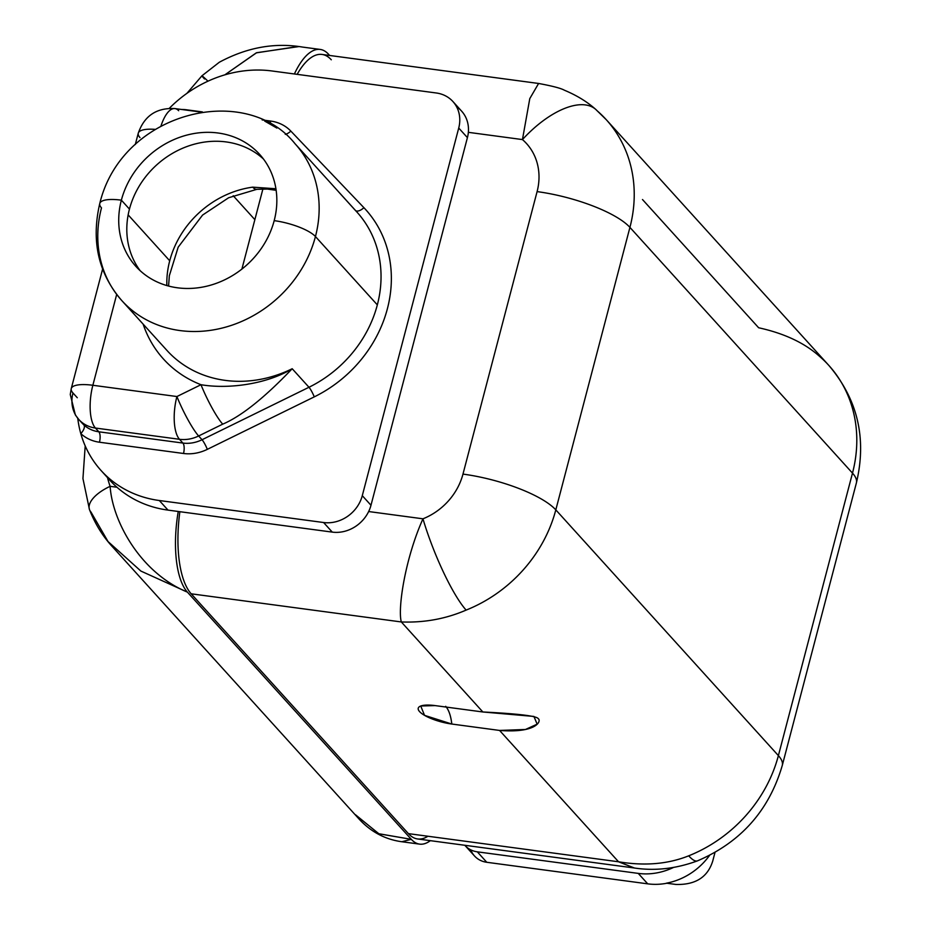 <?xml version="1.0" encoding="UTF-8"?>
<svg xmlns="http://www.w3.org/2000/svg" width="931" height="931" viewBox="0 0 931 931"><rect width="100%" height="100%" fill="white"/><g stroke="black" fill="none" stroke-linecap="round" stroke-linejoin="round"><path stroke-width="1.4" d="M697.622 860.791A75.12 13.977 -111.8 0 1 688.696 855.822A135.623 119.191 -42.2 0 0 778.386 755.611A75.12 21.366 14.7 0 1 782.273 765.457C769.087 810.482 740.808 842.287 697.435 860.872A75.12 13.977 -111.8 0 1 688.696 855.822C667.993 864.131 644.613 866.121 618.545 861.78L499.575 730.439L451.814 724.039A26.08 7.425 14.7 0 1 419.578 711.61A26.08 7.425 14.7 0 1 435.103 705.593L482.863 711.982L401.319 621.955C424.245 622.827 445.844 618.871 466.128 610.096A75.12 13.977 -111.8 0 1 422.965 518.811L368.653 511.538L422.965 518.811A60.515 53.172 -42.2 0 0 462.975 474.1A75.12 21.366 14.7 0 1 555.807 509.874L629.926 227.385L852.493 473.123L778.386 755.611L555.807 509.874A75.12 21.366 -165.3 0 0 462.975 474.1L537.094 191.611A75.12 21.366 14.7 0 1 629.926 227.385L555.807 509.874A135.623 119.191 137.8 0 1 466.128 610.096A75.12 13.977 -111.8 0 1 422.965 518.811A60.515 53.172 -42.2 0 0 462.975 474.1L537.094 191.611A60.515 53.172 -42.2 0 0 522.454 139.58L468.351 132.33L522.454 139.58A75.12 35.634 -49.2 0 1 595.491 109.183A75.12 35.634 -49.2 0 1 597.12 110.766A135.623 119.191 -42.2 0 1 606.279 119.703A135.623 119.191 137.8 0 1 629.926 227.385A135.623 119.191 -42.2 0 0 606.279 119.703L595.642 109.311C587.135 101.735 576.72 95.369 564.384 90.214C560.986 88.27 552.397 86.024 538.607 83.464L529.786 98.605L522.454 139.58A75.12 35.634 -49.2 0 1 595.642 109.311M262.926 188.912L241.897 269.082L262.926 188.912M465.035 845.523L474.507 855.973A24.648 21.657 137.8 0 0 486.773 862.281L477.3 851.83A24.648 21.657 137.8 0 1 464.825 845.278A24.648 21.657 -42.2 0 0 465.035 845.523A24.648 21.657 -42.2 0 0 477.3 851.83L638.247 873.394A62.435 54.871 -42.2 0 0 673.357 867.517A62.435 54.871 137.8 0 1 638.247 873.394L647.72 883.845L638.247 873.394L477.3 851.83L486.773 862.281L647.72 883.845A62.435 54.871 137.8 0 0 666.875 883.24A62.435 54.871 137.8 0 1 647.72 883.845L486.773 862.281A24.648 21.657 137.8 0 1 470.772 849.84M712.762 860.954C707.746 877.177 695.445 885.009 675.883 884.45L666.41 883.182A62.435 54.871 137.8 0 0 709.597 855.333A62.435 54.871 137.8 0 1 666.41 883.182L675.883 884.45C695.445 885.009 707.746 877.177 712.762 860.954L715.008 852.412M401.808 841.74L411.304 839.331A75.12 28.78 97.6 0 0 419.613 844.126A75.12 28.78 97.6 0 0 430.343 840.658A75.12 28.78 -82.4 0 1 411.304 839.331L187.399 592.128A75.12 28.78 -82.4 0 1 178.252 511.48A75.12 28.78 97.6 0 0 187.399 592.128C139.801 572.518 112.22 520.371 110.137 486.331L116.957 487.239A116.852 102.689 137.8 0 1 109.823 480.198L101.142 470.597A116.852 102.689 -42.2 0 0 159.317 500.517L167.999 510.107A116.852 102.689 137.8 0 1 116.957 487.239A116.852 102.689 137.8 0 1 107.507 477.533M634.383 867.995L618.545 861.78C644.613 866.121 667.993 864.131 688.696 855.822A135.623 119.191 137.8 0 0 778.386 755.611L852.493 473.123A135.623 119.191 -42.2 0 0 828.846 365.429C857.754 399.399 866.924 438.582 856.38 482.968A75.12 21.366 -165.3 0 0 852.493 473.123A75.12 21.366 14.7 0 1 856.38 482.968L782.273 765.457A75.12 21.366 -165.3 0 0 778.386 755.611L555.807 509.874A135.623 119.191 -42.2 0 1 466.128 610.096C445.844 618.871 424.245 622.827 401.319 621.955L191.181 593.803L408.406 833.629L618.545 861.78L634.162 867.971L417.623 838.959A83.464 31.968 -82.4 0 1 408.406 833.629L618.545 861.78L499.575 730.439C536.652 733.372 541.609 720.885 538.258 718.685C536.838 715.997 518.369 713.763 482.863 711.982L401.319 621.955C397.56 608.571 405.171 558.437 422.965 518.811C405.171 558.437 397.56 608.571 401.319 621.955L191.181 593.803A83.464 31.968 -82.4 0 1 179.869 511.689A83.464 31.968 97.6 0 0 191.181 593.803L408.406 833.629A83.464 31.968 97.6 0 0 427.923 836.247M108.019 541.539L140.872 571.064L187.399 592.128C139.801 572.518 112.22 520.371 110.137 486.331A93.891 82.522 -42.2 0 1 107.542 477.673A93.891 82.522 -42.2 0 0 110.137 486.331A33.388 15.001 159.9 0 0 89.469 509.583A33.388 15.001 159.9 0 0 90.901 511.934L108.019 541.539L140.872 571.064L187.399 592.128L411.304 839.331L378.94 833.804L355.677 815.009M186.887 93.379L201.922 75.818A33.388 0.791 45.3 0 1 207.962 81.183A33.388 0.791 45.3 0 0 201.934 75.807A33.388 0.791 45.3 0 0 204.494 78.949M166.847 285.573A91.599 80.497 137.8 0 1 169.721 260.785A91.599 80.497 137.8 0 1 252.72 187.154A33.388 9.799 82.3 0 0 256.898 189.307A33.388 9.799 82.3 0 1 252.72 187.154L275.925 188.76L252.72 187.154A91.599 80.497 137.8 0 0 169.721 260.785L128.152 214.886L169.721 260.785A91.599 80.497 137.8 0 0 166.847 285.573M456.644 106.879A33.388 29.338 137.8 0 1 467.42 137.625L370.98 505.254A33.388 29.338 137.8 0 1 332.286 532.113L167.999 510.107L332.286 532.113L323.604 522.524A33.388 29.338 -42.2 0 0 362.287 495.664L370.98 505.254L467.42 137.625L458.727 128.036A33.388 29.338 -42.2 0 0 452.908 101.526A33.388 29.338 -42.2 0 0 436.29 92.984L272.003 70.977A116.852 102.689 -42.2 0 0 169.314 108.31A116.852 102.689 -42.2 0 1 272.003 70.977L436.29 92.984A33.388 29.338 -42.2 0 1 458.727 128.036L362.287 495.664L370.98 505.254A33.388 29.338 137.8 0 1 332.286 532.113L323.604 522.524L159.317 500.517L167.999 510.107A116.852 102.689 137.8 0 1 116.957 487.239L110.137 486.331A33.388 15.001 159.9 0 0 89.411 509.397M331.285 59.782A83.464 31.968 97.6 0 0 297.152 74.34A83.464 31.968 -82.4 0 1 322.068 54.452L538.607 83.464L529.786 98.605L522.454 139.58A60.515 53.172 -42.2 0 1 537.094 191.611A75.12 21.366 -165.3 0 1 629.926 227.385L852.493 473.123A135.623 119.191 137.8 0 0 828.846 365.429A135.623 119.191 -42.2 0 0 819.687 356.492C804.71 342.992 784.356 333.414 758.637 327.759L642.483 199.525M328.515 54.231A75.12 28.78 97.6 0 0 320.217 49.436A75.12 28.78 97.6 0 0 294.394 73.98A75.12 28.78 -82.4 0 1 328.515 54.231L329.632 55.476M446.333 707.095A41.732 15.99 -82.4 0 1 451.814 724.039L499.575 730.439L525.456 729.485L537.14 724.167L533.928 716.439L482.863 711.982L435.103 705.593L420.731 706.001L424.548 715.357L451.814 724.039C450.825 715.753 448.777 709.853 445.681 706.326M233.216 195.743L254.861 219.646L233.216 195.743M297.78 46.55L256.293 52.858L224.837 74.852L256.63 52.718L298.572 46.62M452.908 101.526L461.601 111.126A33.388 29.338 137.8 0 1 467.42 137.625L458.727 128.036L362.287 495.664A33.388 29.338 -42.2 0 1 323.604 522.524L159.317 500.517A116.852 102.689 -42.2 0 1 80.799 433.613A116.852 102.689 -42.2 0 0 101.142 470.597M77.762 418.275A116.852 102.689 -42.2 0 0 80.799 433.613A41.523 36.495 -42.2 0 0 99.466 442.225A41.523 36.495 137.8 0 1 80.799 433.613A116.852 102.689 137.8 0 1 77.762 418.275M411.304 839.331L378.777 833.722L355.456 814.718M186.584 110.137A8.135 3.119 97.6 0 0 186.666 109.811A41.523 36.495 -42.2 0 0 181.638 109.474A41.523 36.495 137.8 0 1 186.666 109.811L202.388 111.918L186.666 109.811A8.135 3.119 -82.4 0 1 186.584 110.137M338.593 191.867L355.374 210.394A116.852 102.689 137.8 0 1 356.969 212.105A116.852 102.689 137.8 0 1 377.334 304.879A116.852 102.689 137.8 0 1 308.976 387.261A8.135 1.21 -116.1 0 1 314.271 396.874A124.987 109.835 -42.2 0 0 363.905 207.683A8.135 3.887 -43.7 0 1 355.619 210.615A8.135 3.887 136.3 0 0 363.905 207.683L290.833 131.096A8.135 3.887 -43.7 0 1 285.282 134.367A8.135 3.887 136.3 0 0 290.833 131.096A41.523 36.495 -42.2 0 0 270.723 121.077A8.135 3.119 -82.4 0 1 269.967 123.299A8.135 3.119 97.6 0 0 270.723 121.077L262.17 119.924L270.723 121.077A41.523 36.495 137.8 0 1 290.833 131.096L363.905 207.683A124.987 109.835 137.8 0 1 314.271 396.874L207.334 449.347A41.523 36.495 137.8 0 1 183.512 453.478L99.466 442.225A8.135 3.119 97.6 0 0 98.837 431.798A33.388 29.338 137.8 0 1 83.825 424.885A8.135 3.875 -47.3 0 1 80.799 433.613A8.135 3.875 -47.3 0 0 83.825 424.885L82.405 423.454M99.768 203.505A33.388 9.496 14.7 0 1 121.367 200.165A83.464 73.351 -42.2 0 0 177.472 287.795A83.464 73.351 -42.2 0 0 274.191 220.647A33.388 9.496 14.7 0 1 315.446 236.544A116.852 102.689 137.8 0 1 231.144 325.454A116.852 102.689 137.8 0 1 121.868 300.655C98.395 273.563 91.029 241.187 99.768 203.505C121.717 111.941 245.284 81.509 295.069 143.77A116.852 102.689 137.8 0 1 315.446 236.544A116.852 102.689 -42.2 0 0 295.069 143.77L356.969 212.105A116.852 102.689 137.8 0 1 377.334 304.879L315.446 236.544A33.388 9.496 -165.3 0 0 274.191 220.647A83.464 73.351 -42.2 0 0 218.075 133.005A83.464 73.351 -42.2 0 0 121.367 200.165A33.388 9.496 -165.3 0 0 99.768 203.505A33.388 9.496 -165.3 0 0 101.491 207.881A116.852 102.689 -42.2 0 0 121.868 300.655A116.852 102.689 -42.2 0 0 231.144 325.454A116.852 102.689 -42.2 0 0 315.446 236.544L377.334 304.879A116.852 102.689 137.8 0 1 308.976 387.261L202.039 439.735L198.64 435.976A33.388 4.946 63.9 0 1 176.913 396.536A33.388 12.79 97.6 0 0 179.485 439.292A33.388 29.338 -42.2 0 0 198.64 435.976A33.388 29.338 137.8 0 1 179.485 439.292A33.388 12.79 -82.4 0 1 176.913 396.536L200.991 384.712A33.388 4.946 63.9 0 0 222.718 424.152L198.64 435.976A33.388 4.946 -116.1 0 1 176.913 396.536L92.856 385.271L176.913 396.536L200.991 384.712A33.388 4.946 63.9 0 0 222.718 424.152L198.64 435.976L202.039 439.735A33.388 29.338 137.8 0 1 182.895 443.063L179.485 439.292L95.428 428.039A33.388 12.79 -82.4 0 1 92.856 385.271L116.689 294.429L92.856 385.271A33.388 12.79 97.6 0 0 95.428 428.039A33.388 29.338 137.8 0 1 78.809 419.485L75.376 414.993L70.267 394.511L71.256 388.599A33.388 9.496 14.7 0 1 92.856 385.271A33.388 9.496 -165.3 0 0 71.256 388.599A33.388 9.496 -165.3 0 0 72.979 392.987L77.285 397.723L72.979 392.987A33.388 29.338 -42.2 0 0 78.809 419.485A33.388 29.338 -42.2 0 0 95.428 428.039L98.837 431.798A8.135 3.119 -82.4 0 1 99.466 442.225L183.512 453.478A41.523 36.495 -42.2 0 0 207.334 449.347L314.271 396.874A8.135 1.21 63.9 0 0 308.976 387.261L202.039 439.735A8.135 1.21 -116.1 0 1 207.334 449.347A8.135 1.21 63.9 0 0 202.039 439.735A33.388 29.338 137.8 0 1 182.895 443.063A8.135 3.119 -82.4 0 1 183.512 453.478A8.135 3.119 97.6 0 0 182.895 443.063L98.837 431.798L182.895 443.063L179.485 439.292L95.428 428.039L98.837 431.798A33.388 29.338 137.8 0 1 83.825 424.885M135.298 144.503L138.265 133.203A33.388 9.496 14.7 0 1 155.011 129.362A33.388 9.496 -165.3 0 0 138.265 133.203A33.388 9.496 -165.3 0 0 139.987 137.579M200.991 384.712A125.196 110.021 137.8 0 1 143.141 324.139A125.196 110.021 -42.2 0 0 200.991 384.712C228.409 389.402 266.964 384.142 292.194 368.734C266.964 384.142 228.409 389.402 200.991 384.712M222.718 424.152C241.292 416.262 264.451 397.793 292.194 368.734C264.451 397.793 241.292 416.262 222.718 424.152M166.986 350.463A116.852 102.689 137.8 0 0 292.194 368.734L308.976 387.261L292.194 368.734A116.852 102.689 137.8 0 1 166.986 350.463L121.868 300.655M121.367 200.165A83.464 73.351 -42.2 0 0 135.914 266.429A83.464 73.351 -42.2 0 0 213.967 284.141A83.464 73.351 -42.2 0 0 274.191 220.647A83.464 73.351 -42.2 0 0 259.633 154.371A83.464 73.351 -42.2 0 0 181.58 136.659A83.464 73.351 -42.2 0 0 121.367 200.165L129.456 209.091L121.367 200.165M140.174 270.712A83.464 73.351 137.8 0 1 129.456 209.091A83.464 73.351 137.8 0 1 186.503 146.702A83.464 73.351 137.8 0 1 263.473 159.026A83.464 73.351 -42.2 0 0 186.503 146.702A83.464 73.351 -42.2 0 0 129.456 209.091A83.464 73.351 -42.2 0 0 140.174 270.712M161.04 125.825A33.388 12.79 -82.4 0 1 174.981 108.59A33.388 12.79 97.6 0 0 161.04 125.825M178.671 110.719A33.388 12.79 97.6 0 0 174.981 108.59L201.189 112.092M419.613 844.126L401.831 841.74C385.143 839.448 370.887 831.872 359.04 819.012L112.919 547.277C103.004 536.71 95.183 524.141 89.469 509.583L82.94 478.569L85.198 445.937M168.581 286.05L169.337 275.739L178.182 247.169L202.574 215.073L228.642 197.744L256.898 189.307L267.395 189.074L276.146 190.32M697.435 860.872C675.894 868.763 654.807 871.137 634.174 867.971M828.846 365.429L606.279 119.703M201.922 75.818L219.297 62.261C246.762 47.469 274.47 42.395 302.447 47.062L320.217 49.436M82.254 423.302L78.809 419.485M71.256 388.599L102.619 269.036M276.891 128.071L264.741 121.123M174.981 108.59C156.571 107.589 144.328 115.793 138.265 133.203"/></g></svg>
